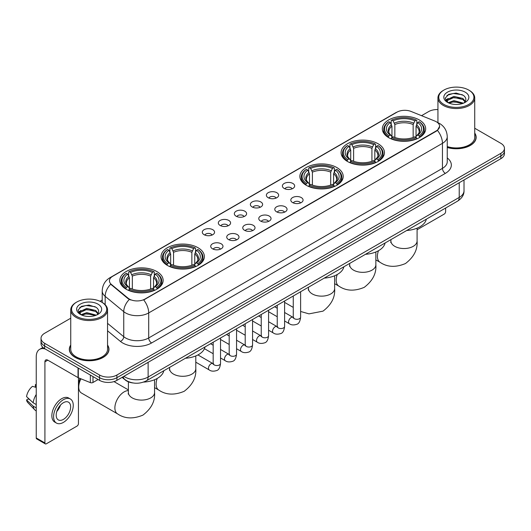 <?xml version="1.0" encoding="UTF-8"?>
<svg xmlns="http://www.w3.org/2000/svg" width="531" height="531" viewBox="0 0 531 531"><rect width="100%" height="100%" fill="white"/><g stroke="black" fill="none" stroke-linecap="round" stroke-linejoin="round"><path stroke-width="0.8" d="M156.804 271.527A21.671 12.512 0 0 0 133.188 268.812A21.671 12.512 0 0 0 119.807 280.375A21.671 12.512 0 0 0 126.159 289.216A21.671 12.512 0 0 0 149.775 291.931A21.671 12.512 0 0 0 163.15 280.375A21.671 12.512 0 0 0 156.804 271.527M378.099 143.762A21.671 12.512 0 0 0 354.482 141.054A21.671 12.512 0 0 0 341.101 152.609A21.671 12.512 0 0 0 347.447 161.457A21.671 12.512 0 0 0 371.063 164.172A21.671 12.512 0 0 0 384.444 152.609A21.671 12.512 0 0 0 378.099 143.762M336.866 167.564A21.671 12.512 0 0 0 313.25 164.856A21.671 12.512 0 0 0 299.876 176.411A21.671 12.512 0 0 0 306.221 185.259A21.671 12.512 0 0 0 329.837 187.974A21.671 12.512 0 0 0 343.212 176.411A21.671 12.512 0 0 0 336.866 167.564M198.03 247.725A21.671 12.512 0 0 0 174.414 245.01A21.671 12.512 0 0 0 161.039 256.566A21.671 12.512 0 0 0 167.384 265.414A21.671 12.512 0 0 0 191.001 268.128A21.671 12.512 0 0 0 204.382 256.566A21.671 12.512 0 0 0 198.03 247.725M419.324 119.96A21.671 12.512 0 0 0 395.708 117.245A21.671 12.512 0 0 0 382.333 128.807A21.671 12.512 0 0 0 388.679 137.655A21.671 12.512 0 0 0 412.295 140.363A21.671 12.512 0 0 0 425.67 128.807A21.671 12.512 0 0 0 419.324 119.96M284.191 188.465A6.133 3.538 180 0 1 282.97 187.463A6.133 3.538 180 0 1 285.008 183.062A6.133 3.538 180 0 1 292.866 183.454A6.133 3.538 180 0 1 294.081 187.463A6.133 3.538 180 0 1 284.191 188.465M292.116 188.83A3.677 2.124 0 0 0 291.127 187.795A3.677 2.124 0 0 0 287.503 187.257A3.677 2.124 0 0 0 284.935 188.83M268.175 197.711A6.133 3.538 180 0 1 266.954 196.709A6.133 3.538 180 0 1 268.985 192.308A6.133 3.538 180 0 1 276.843 192.707A6.133 3.538 180 0 1 278.065 196.709A6.133 3.538 180 0 1 268.175 197.711M276.1 198.076A3.677 2.124 0 0 0 275.111 197.047A3.677 2.124 0 0 0 271.487 196.503A3.677 2.124 0 0 0 268.918 198.076M252.159 206.957A6.133 3.538 180 0 1 250.937 205.955A6.133 3.538 180 0 1 252.968 201.554A6.133 3.538 180 0 1 260.827 201.953A6.133 3.538 180 0 1 262.048 205.955A6.133 3.538 180 0 1 252.159 206.957M260.084 207.329A3.677 2.124 0 0 0 259.095 206.293A3.677 2.124 0 0 0 255.471 205.756A3.677 2.124 0 0 0 252.902 207.329M236.136 216.21A6.133 3.538 180 0 1 234.921 215.208A6.133 3.538 180 0 1 236.952 210.807A6.133 3.538 180 0 1 244.811 211.199A6.133 3.538 180 0 1 246.026 215.208A6.133 3.538 180 0 1 236.136 216.21M244.068 216.575A3.677 2.124 0 0 0 243.079 215.54A3.677 2.124 0 0 0 239.454 215.002A3.677 2.124 0 0 0 236.886 216.575M220.119 225.456A6.133 3.538 180 0 1 218.905 224.454A6.133 3.538 180 0 1 220.936 220.053A6.133 3.538 180 0 1 228.795 220.445A6.133 3.538 180 0 1 230.009 224.454A6.133 3.538 180 0 1 220.119 225.456M228.045 225.821A3.677 2.124 0 0 0 227.062 224.786A3.677 2.124 0 0 0 223.432 224.248A3.677 2.124 0 0 0 220.869 225.821M204.103 234.702A6.133 3.538 180 0 1 202.888 233.7A6.133 3.538 180 0 1 204.92 229.299A6.133 3.538 180 0 1 212.778 229.697A6.133 3.538 180 0 1 213.993 233.7A6.133 3.538 180 0 1 204.103 234.702M212.028 235.067A3.677 2.124 0 0 0 211.039 234.032A3.677 2.124 0 0 0 207.415 233.494A3.677 2.124 0 0 0 204.853 235.067M292.601 202.57A6.133 3.538 180 0 1 291.386 201.568A6.133 3.538 180 0 1 293.417 197.167A6.133 3.538 180 0 1 301.276 197.565A6.133 3.538 180 0 1 302.491 201.568A6.133 3.538 180 0 1 292.601 202.57M300.533 202.935A3.677 2.124 0 0 0 299.544 201.899A3.677 2.124 0 0 0 295.92 201.362A3.677 2.124 0 0 0 293.351 202.935M276.585 211.816A6.133 3.538 180 0 1 275.37 210.814A6.133 3.538 180 0 1 277.401 206.413A6.133 3.538 180 0 1 285.26 206.811A6.133 3.538 180 0 1 286.474 210.814A6.133 3.538 180 0 1 276.585 211.816M284.51 212.188A3.677 2.124 0 0 0 283.527 211.152A3.677 2.124 0 0 0 279.897 210.608A3.677 2.124 0 0 0 277.335 212.188M260.568 221.062A6.133 3.538 180 0 1 259.354 220.066A6.133 3.538 180 0 1 261.385 215.659A6.133 3.538 180 0 1 269.244 216.057A6.133 3.538 180 0 1 270.458 220.066A6.133 3.538 180 0 1 260.568 221.062M268.494 221.434A3.677 2.124 0 0 0 267.505 220.398A3.677 2.124 0 0 0 263.88 219.861A3.677 2.124 0 0 0 261.318 221.434M244.552 230.315A6.133 3.538 180 0 1 243.337 229.312A6.133 3.538 180 0 1 245.368 224.912A6.133 3.538 180 0 1 253.227 225.303A6.133 3.538 180 0 1 254.442 229.312A6.133 3.538 180 0 1 244.552 230.315M252.477 230.68A3.677 2.124 0 0 0 251.488 229.644A3.677 2.124 0 0 0 247.864 229.107A3.677 2.124 0 0 0 245.295 230.68M228.536 239.561A6.133 3.538 180 0 1 227.314 238.558A6.133 3.538 180 0 1 229.346 234.158A6.133 3.538 180 0 1 237.211 234.549A6.133 3.538 180 0 1 238.426 238.558A6.133 3.538 180 0 1 228.536 239.561M236.461 239.926A3.677 2.124 0 0 0 235.472 238.89A3.677 2.124 0 0 0 231.848 238.353A3.677 2.124 0 0 0 229.279 239.926M212.519 248.807A6.133 3.538 180 0 1 211.298 247.804A6.133 3.538 180 0 1 213.329 243.404A6.133 3.538 180 0 1 221.188 243.802A6.133 3.538 180 0 1 222.409 247.804A6.133 3.538 180 0 1 212.519 248.807M220.445 249.172A3.677 2.124 0 0 0 219.456 248.136A3.677 2.124 0 0 0 215.832 247.599A3.677 2.124 0 0 0 213.263 249.172M434.909 121.081A11.038 6.372 180 0 1 436.382 121.798A11.038 6.372 180 0 1 439.615 126.305A11.038 6.372 180 0 1 436.382 130.812L144.95 299.066A11.038 6.372 180 0 1 128.097 298.216L111.43 284.47A11.038 6.372 180 0 1 109.432 280.813A11.038 6.372 180 0 1 112.665 276.306L396.962 112.174A11.038 6.372 180 0 1 411.1 111.457L434.909 121.081M133.122 382.977A12.266 7.082 180 0 1 125.362 380.077L122.084 377.368M70.749 345.044A19.833 11.45 0 0 0 69.315 349.312A19.833 11.45 0 0 0 75.13 357.409A19.833 11.45 0 0 0 96.735 359.892A19.833 11.45 0 0 0 108.981 349.312A19.833 11.45 0 0 0 107.547 345.044M439.615 126.305L437.451 130.361L436.382 131.137L143.709 299.955A14.31 8.264 60 0 1 148.707 312.925A16.355 9.445 180 0 1 125.581 312.925A16.355 9.445 180 0 1 123.743 311.664L105.171 296.344A16.355 9.445 180 0 1 102.211 290.928L102.211 302.438M70.749 318.202L44.624 333.289A12.266 7.082 0 0 0 41.033 338.293L41.033 343.637A12.266 7.082 0 0 0 44.624 348.641L99.556 380.362L99.556 377.687A12.266 7.082 0 0 0 116.906 377.687L500.859 156.014A12.266 7.082 0 0 0 504.45 151.01A12.266 7.082 0 0 1 500.859 156.014L116.906 377.687A12.266 7.082 0 0 1 99.556 377.687L44.624 345.973L99.556 377.687L99.556 375.019A12.266 7.082 0 0 0 116.906 375.019L500.859 153.346A12.266 7.082 0 0 0 504.45 148.335A12.266 7.082 0 0 0 500.859 143.33L474.734 128.243M41.033 340.968A12.266 7.082 0 0 0 44.624 345.973A12.266 7.082 0 0 1 41.033 340.968M130.58 299.955L128.097 298.701L110.687 284.204A14.31 9.571 129.5 0 0 105.171 296.344L105.171 304.694M447.248 147.499A19.833 11.45 0 0 0 476.161 137.323A19.833 11.45 0 0 0 474.734 133.049M437.936 109.552A12.266 7.082 0 0 0 428.577 111.616L421.541 115.678M102.211 300.042L100.054 301.289M41.033 338.293A12.266 7.082 0 0 0 44.624 343.305L99.556 375.019M99.556 380.362A12.266 7.082 0 0 0 116.906 380.362L500.859 158.689A12.266 7.082 0 0 0 504.45 153.678L504.45 148.335M417.087 229.757L444.188 214.106A2.044 1.181 120 0 0 445.635 211.603L445.635 208.026M443.903 104.434A17.583 10.149 0 0 0 468.767 104.434A17.583 10.149 0 0 0 468.767 90.078L469.344 90.416A18.399 10.62 0 0 1 474.734 97.923A18.399 10.62 0 0 1 463.377 107.74A18.399 10.62 0 0 1 443.325 105.437A18.399 10.62 0 0 1 437.936 97.923A18.399 10.62 0 0 1 443.325 90.416L443.903 90.078A17.583 10.149 0 0 0 443.903 104.434M447.248 146.556A18.399 10.62 0 0 0 474.734 137.323L474.734 97.923M447.248 147.366A19.627 11.33 0 0 0 475.962 137.323A19.627 11.33 0 0 0 474.734 133.374M448.151 102.722L453.939 100.618L463.503 103.18M449.027 103.12L453.939 101.68L462.508 103.538M447.991 102.642L447.089 100.658L447.407 99.45L453.939 96.383L462.866 98.467L465.315 101.368M447.115 102.058L447.089 100.658M447.155 101.189L447.407 100.505L453.939 97.439L462.866 99.529L465.037 101.806M463.888 103.014A9.239 5.337 0 0 0 464.286 102.662C466.643 100.094 466.331 97.651 463.351 95.334L456.122 93.058L448.668 94.359L445.204 98.195L447.447 102.304M465.183 92.148A12.512 7.222 0 0 0 447.514 92.135A12.512 7.222 0 0 0 447.434 102.337A12.512 7.222 0 0 0 447.487 102.364A12.512 7.222 0 0 0 465.236 102.337A12.512 7.222 0 0 0 465.183 92.148M465.07 102.43L465.972 101.813M469.344 90.416L468.767 90.078A17.583 10.149 0 0 0 443.903 90.078M446.949 95.414L453.215 93.489L462.315 94.704M445.748 100.571L447.454 99.363M450.275 98.262L453.215 97.731L460.576 98.361M450.275 102.503L453.215 101.965L460.576 102.602M445.555 100.233L448.164 98.481M388.287 137.423L388.871 135.876A19.461 11.237 0 0 1 388.871 121.738L390.205 122.515A17.583 10.149 0 0 0 390.205 135.1L391.533 135.85L391.958 137.429M391.958 136.786L391.958 126.219L390.205 122.515M391.181 124.188L391.181 120.404L391.759 120.072A19.461 11.237 0 0 1 416.244 120.072L414.903 120.842A17.583 10.149 0 0 0 393.099 120.842L394.845 124.546L394.845 137.476M413.158 137.476L413.158 124.546L414.903 120.842M406.706 230.5A22.488 12.983 0 0 0 426.327 219.17M391.181 138.545A20.278 11.709 0 0 0 416.822 138.545L416.244 137.542A19.461 11.237 0 0 1 391.759 137.542L391.181 138.896M416.822 138.896L416.822 138.545M388.871 121.738L388.287 122.07A20.278 11.709 0 0 0 383.721 129.471A20.278 11.709 0 0 0 388.287 136.879M416.244 120.072L416.822 120.404L416.822 124.188M391.759 137.542L393.099 136.772A17.583 10.149 0 0 0 414.903 136.772L416.244 137.542M390.205 135.1L388.871 135.876M393.099 120.842L391.759 120.072M391.533 124.792A15.724 9.08 0 0 0 391.533 135.85L391.606 135.903C389.369 133.739 388.46 132.272 388.871 131.502A15.127 8.735 0 0 1 391.958 126.219M419.716 136.879A20.278 11.709 0 0 0 424.282 129.471A20.278 11.709 0 0 0 419.716 122.07L419.132 121.738A19.461 11.237 0 0 1 419.132 135.876L419.716 137.423M419.132 135.876L417.797 135.1A17.583 10.149 0 0 0 417.797 122.515L419.132 121.738M417.797 122.515L416.045 126.219L416.045 136.786L416.477 135.85L417.797 135.1M416.045 126.219A15.127 8.735 0 0 1 419.132 131.502C419.543 132.279 418.634 133.746 416.397 135.903L416.477 135.85A15.724 9.08 0 0 0 416.477 124.792M416.045 137.429L416.045 136.786M347.062 161.225L347.639 159.678A19.461 11.237 0 0 1 347.639 145.54L348.98 146.317A17.583 10.149 0 0 0 348.98 158.902L350.301 159.658L350.725 161.232M350.725 160.588L350.725 150.021L348.98 146.317M349.949 147.99L349.949 144.206L350.533 143.874A19.461 11.237 0 0 1 375.012 143.874L373.678 144.644A17.583 10.149 0 0 0 351.874 144.644L353.619 148.348L353.619 161.278M371.926 161.278L371.926 148.348L373.678 144.644M365.474 254.303A22.488 12.983 0 0 0 385.101 242.972M349.949 162.347A20.278 11.709 0 0 0 375.596 162.347L375.012 161.344A19.461 11.237 0 0 1 350.533 161.344L349.949 162.698M375.596 162.698L375.596 162.347M347.639 145.54L347.062 145.872A20.278 11.709 0 0 0 342.495 153.28A20.278 11.709 0 0 0 347.062 160.681M375.012 143.874L375.596 144.206L375.596 147.99M350.533 161.344L351.874 160.574A17.583 10.149 0 0 0 373.678 160.574L375.012 161.344M348.98 158.902L347.639 159.678M351.874 144.644L350.533 143.874M350.301 148.594A15.724 9.08 0 0 0 350.301 159.658L350.374 159.705C348.144 157.541 347.228 156.074 347.646 155.304A15.127 8.735 0 0 1 350.725 150.021M378.484 160.681A20.278 11.709 0 0 0 383.057 153.28A20.278 11.709 0 0 0 378.484 145.872L377.906 145.54A19.461 11.237 0 0 1 377.906 159.678L378.484 161.225M377.906 159.678L376.565 158.902A17.583 10.149 0 0 0 376.565 146.317L377.906 145.54M376.565 146.317L374.82 150.021L374.82 160.588L375.244 159.658L376.565 158.902M374.82 150.021A15.127 8.735 0 0 1 377.899 155.304C378.311 156.081 377.402 157.548 375.171 159.705L375.244 159.658A15.724 9.08 0 0 0 375.244 148.594M374.82 161.232L374.82 160.588M305.829 185.027L306.414 183.48A19.461 11.237 0 0 1 306.414 169.349L307.748 170.119A17.583 10.149 0 0 0 307.748 182.71L309.075 183.46L309.5 185.034M309.5 184.39L309.5 173.823L307.748 170.119M308.723 171.792L308.723 168.008L309.301 167.677A19.461 11.237 0 0 1 333.787 167.677L332.446 168.446A17.583 10.149 0 0 0 310.642 168.446L312.394 172.15L312.394 185.08M330.7 185.08L330.7 172.15L332.446 168.446M324.249 278.105A22.488 12.983 0 0 0 343.869 266.774M308.723 186.155A20.278 11.709 0 0 0 334.364 186.155L333.787 185.146A19.461 11.237 0 0 1 309.301 185.146L308.723 186.5M334.364 186.5L334.364 186.155M306.414 169.349L305.829 169.681A20.278 11.709 0 0 0 301.263 177.082A20.278 11.709 0 0 0 305.829 184.483M333.787 167.677L334.364 168.008L334.364 171.792M309.301 185.146L310.642 184.376A17.583 10.149 0 0 0 332.446 184.376L333.787 185.146M307.748 182.71L306.414 183.48M310.642 168.446L309.301 167.677M309.075 172.396A15.724 9.08 0 0 0 309.075 183.46L309.148 183.507C306.911 181.35 306.002 179.883 306.414 179.106A15.127 8.735 0 0 1 309.5 173.823M337.258 184.483A20.278 11.709 0 0 0 341.825 177.082A20.278 11.709 0 0 0 337.258 169.681L336.674 169.349A19.461 11.237 0 0 1 336.674 183.48L337.258 185.027M336.674 183.48L335.34 182.71A17.583 10.149 0 0 0 335.34 170.119L336.674 169.349M335.34 170.119L333.587 173.823L333.587 184.39L334.019 183.46L335.34 182.71M333.587 173.823A15.127 8.735 0 0 1 336.674 179.106C337.085 179.883 336.176 181.35 333.939 183.507L334.019 183.46A15.724 9.08 0 0 0 334.019 172.396M333.587 185.034L333.587 184.39M166.993 265.188L167.577 263.635A19.461 11.237 0 0 1 167.577 249.504L168.918 250.274A17.583 10.149 0 0 0 168.918 262.865L170.239 263.615L170.663 265.195M170.663 264.551L170.663 253.977L168.918 250.274M169.887 251.946L169.887 248.163L170.471 247.831A19.461 11.237 0 0 1 194.95 247.831L193.609 248.608A17.583 10.149 0 0 0 171.805 248.608L173.557 252.311L173.557 265.234M191.864 265.234L191.864 252.311L193.609 248.608M185.412 358.266A22.488 12.983 0 0 0 205.032 346.935M169.887 266.31A20.278 11.709 0 0 0 195.527 266.31L194.95 265.308A19.461 11.237 0 0 1 170.471 265.308L169.887 266.655M195.527 266.655L195.527 266.31M167.577 249.504L166.993 249.835A20.278 11.709 0 0 0 162.426 257.236A20.278 11.709 0 0 0 166.993 264.637M194.95 247.831L195.527 248.163L195.527 251.946M170.471 265.308L171.805 264.531A17.583 10.149 0 0 0 193.609 264.531L194.95 265.308M168.918 262.865L167.577 263.635M171.805 248.608L170.471 247.831M170.239 252.55A15.724 9.08 0 0 0 170.239 263.615L170.312 263.661C168.075 261.504 167.165 260.037 167.577 259.261A15.127 8.735 0 0 1 170.663 253.977M198.421 264.637A20.278 11.709 0 0 0 202.988 257.236A20.278 11.709 0 0 0 198.421 249.835L197.837 249.504A19.461 11.237 0 0 1 197.837 263.635L198.421 265.188M197.837 263.635L196.503 262.865A17.583 10.149 0 0 0 196.503 250.274L197.837 249.504M196.503 250.274L194.751 253.977L194.751 264.551L195.182 263.615L196.503 262.865M194.751 253.977A15.127 8.735 0 0 1 197.837 259.261C198.249 260.044 197.34 261.504 195.109 263.661L195.182 263.615A15.724 9.08 0 0 0 195.182 252.55M194.751 265.195L194.751 264.551M80.958 378.822A13.083 7.553 120 0 0 78.741 387.039L78.741 383.701A8.994 5.191 -60 0 1 80.062 378.457M78.741 387.039A13.083 7.553 120 0 0 81.449 393.026L117.59 413.895A13.083 7.553 -60 0 1 115.585 403.407A13.083 7.553 -60 0 1 124.135 391.878A13.083 7.553 -60 0 1 128.396 390.617M125.767 288.99L126.351 287.437A19.461 11.237 0 0 1 126.351 273.306L127.686 274.076A17.583 10.149 0 0 0 127.686 286.667L129.006 287.417L129.438 288.997M129.438 288.353L129.438 277.779L127.686 274.076M128.661 275.755L128.661 271.965L129.239 271.633A19.461 11.237 0 0 1 153.718 271.633L152.384 272.41A17.583 10.149 0 0 0 130.58 272.41L132.325 276.113L132.325 289.037M150.631 289.037L150.631 276.113L152.384 272.41M143.483 382.108A22.488 12.983 0 0 0 163.807 370.738M128.661 290.112A20.278 11.709 0 0 0 154.302 290.112L153.718 289.11A19.461 11.237 0 0 1 129.239 289.11L128.661 290.457M154.302 290.457L154.302 290.112M126.351 273.306L125.767 273.638A20.278 11.709 0 0 0 121.201 281.038A20.278 11.709 0 0 0 125.767 288.439M153.718 271.633L154.302 271.965L154.302 275.755M129.239 289.11L130.58 288.333A17.583 10.149 0 0 0 152.384 288.333L153.718 289.11M127.686 286.667L126.351 287.437M130.58 272.41L129.239 271.633M129.006 276.352A15.724 9.08 0 0 0 129.006 287.417L129.079 287.463C126.849 285.306 125.94 283.839 126.351 283.069A15.127 8.735 0 0 1 129.438 277.779M157.196 288.439A20.278 11.709 0 0 0 161.763 281.038A20.278 11.709 0 0 0 157.196 273.638L156.612 273.306A19.461 11.237 0 0 1 156.612 287.437L157.196 288.99M156.612 287.437L155.271 286.667A17.583 10.149 0 0 0 155.271 274.076L156.612 273.306M155.271 274.076L153.525 277.779L153.525 288.353L153.95 287.417L155.271 286.667M153.525 277.779A15.127 8.735 0 0 1 156.605 283.069C157.023 283.846 156.107 285.313 153.877 287.463L153.95 287.417A15.724 9.08 0 0 0 153.95 276.352M153.525 288.997L153.525 288.353M92.978 376.559L92.978 382.486L98.109 379.526M45.235 349A16.355 9.445 -120 0 0 39.626 349.338A16.355 9.445 -120 0 0 36.241 356.825L36.241 437.949L44.916 442.954L44.916 361.83A4.089 2.363 60 0 1 45.759 359.958A4.089 2.363 60 0 1 47.803 360.164L78.037 377.614L78.037 367.937M44.916 442.954A2.044 1.181 120 0 0 45.334 443.889L36.666 438.885A2.044 1.181 -60 0 1 36.241 437.949M45.334 443.889A2.044 1.181 120 0 0 46.356 443.79L77.008 426.094A2.044 1.181 120 0 0 78.449 423.592L78.449 377.807M92.978 382.486A2.044 1.181 180 0 1 90.363 382.619L78.309 377.747A2.044 1.181 180 0 1 78.037 377.614M63.415 419.384A10.222 5.901 120 0 0 70.092 410.377A10.222 5.901 120 0 0 68.526 402.186A10.222 5.901 120 0 0 63.415 402.697A10.222 5.901 120 0 0 56.737 411.704A10.222 5.901 120 0 0 58.304 419.895A10.222 5.901 120 0 0 63.415 419.384M56.81 411.465A10.222 5.901 120 0 0 60.481 405.107M36.241 384.922L35.371 384.663L35.371 386.714L36.241 387.218M70.371 399L68.632 397.998A13.899 8.025 120 0 0 61.682 398.688A13.899 8.025 120 0 0 52.602 410.941A13.899 8.025 120 0 0 54.733 422.079L56.465 423.081A13.899 8.025 120 0 0 63.415 422.391A13.899 8.025 120 0 0 72.501 410.144A13.899 8.025 120 0 0 70.371 399A13.899 8.025 120 0 0 63.415 399.69A13.899 8.025 120 0 0 54.335 411.943A13.899 8.025 120 0 0 56.465 423.081M36.241 394.48A13.494 7.792 120 0 0 33.168 402.797L26.55 396.604A10.633 6.14 120 0 1 32.484 386.329L36.241 387.471M36.241 404.569L33.168 402.797M30.128 399.956L28.329 398.914L26.55 399.943L33.168 406.135L36.241 407.908M33.168 406.135A13.494 7.792 120 0 0 34.834 409.905A13.494 7.792 120 0 0 35.856 410.709L36.241 410.928M36.241 384.417A10.633 6.14 120 0 0 35.371 384.663M26.55 399.943A10.633 6.14 120 0 0 27.804 402.591L34.834 409.905M76.716 316.43A17.583 10.149 0 0 0 101.58 316.43A17.583 10.149 0 0 0 101.58 302.073L102.158 302.404A18.399 10.62 0 0 1 107.547 309.918A18.399 10.62 0 0 1 96.191 319.735A18.399 10.62 0 0 1 76.139 317.432A18.399 10.62 0 0 1 70.749 309.918A18.399 10.62 0 0 1 76.139 302.404L76.716 302.073A17.583 10.149 0 0 0 76.716 316.43M70.749 309.918L70.749 349.312A18.399 10.62 0 0 0 76.139 356.825A18.399 10.62 0 0 0 96.191 359.129A18.399 10.62 0 0 0 107.547 349.312L107.547 309.918M70.749 345.369A19.627 11.33 0 0 0 69.521 349.312A19.627 11.33 0 0 0 75.269 357.323A19.627 11.33 0 0 0 96.662 359.779A19.627 11.33 0 0 0 108.775 349.312A19.627 11.33 0 0 0 107.547 345.369M80.971 314.717L86.759 312.613L96.317 315.168M81.847 315.115L86.759 313.675L95.328 315.533M80.812 314.637L79.909 312.646L80.221 311.438L86.759 308.372L95.686 310.462L98.135 313.356M79.935 314.053L79.909 312.646M79.969 313.177L80.221 312.5L86.759 309.434L95.686 311.518L97.857 313.801M96.708 315.009A9.239 5.337 0 0 0 97.1 314.657C99.456 312.089 99.144 309.639 96.164 307.323L88.936 305.053L81.482 306.347L78.017 310.19L80.267 314.299M97.996 304.144A12.512 7.222 0 0 0 80.327 304.124A12.512 7.222 0 0 0 80.247 314.325A12.512 7.222 0 0 0 80.3 314.359A12.512 7.222 0 0 0 98.049 314.325A12.512 7.222 0 0 0 97.996 304.144M97.883 314.418L98.786 313.808M102.158 302.404L101.58 302.073A17.583 10.149 0 0 0 76.716 302.073M79.769 307.403L86.029 305.478L95.135 306.692M78.561 312.567L80.267 311.352M83.095 310.25L86.029 309.719L93.396 310.35M83.095 314.491L86.029 313.96L93.396 314.591M78.369 312.221L80.977 310.469M111.43 284.47L111.43 284.955M128.097 298.216L128.097 298.701M144.95 299.066L144.95 299.398M447.248 157.946A20.444 11.801 180 0 1 445.343 173.378L151.6 342.966A4.089 2.363 60 0 1 148.707 337.962L442.456 168.367A16.355 9.445 0 0 0 447.248 161.689L447.248 136.653A16.355 9.445 180 0 1 442.456 143.33A14.31 8.264 -120 0 0 437.451 130.361M151.6 342.966A20.444 11.801 180 0 1 122.688 342.966A20.444 11.801 180 0 1 120.398 341.393L107.547 330.8M129.318 299.457A14.31 9.571 129.5 0 0 123.743 311.664L123.743 336.7A16.355 9.445 0 0 0 125.581 337.962A16.355 9.445 0 0 0 148.707 337.962L148.707 312.925L442.456 143.33L442.456 168.367A4.089 2.363 60 0 0 445.343 173.378M447.248 136.653C446.969 130.772 444.381 126.365 439.489 123.424L437.425 122.415A14.31 6.704 112 0 0 437.232 122.349M111.45 277.142A14.31 8.264 -120 0 0 109.97 277.7C105.072 280.64 102.49 285.047 102.211 290.928M109.97 277.7L395.761 112.698A14.31 8.264 60 0 1 396.843 112.24M116.906 375.019L116.906 380.362M500.859 153.346L500.859 158.689M44.624 343.305L44.624 348.641M107.547 323.346L123.743 336.7A4.089 2.735 -50.5 0 1 120.398 341.393M123.902 376.32A16.355 9.445 0 0 0 124.997 377.023A16.355 9.445 0 0 0 148.129 377.023L459.222 197.413A16.355 9.445 0 0 0 464.014 190.735C464.134 194.797 461.97 198.269 457.53 201.156L146.437 380.767A8.177 4.719 60 0 0 148.129 377.023L148.129 362.334M459.222 182.724L459.222 197.413A8.177 4.719 60 0 1 457.53 201.156M123.238 376.705A8.177 5.469 129.5 0 0 124.666 379.36L122.183 377.315M417.087 228.171L417.087 240.981A13.083 7.553 180 0 1 413.251 246.324A13.083 7.553 180 0 1 394.752 246.324A13.083 7.553 180 0 1 390.916 240.981L390.743 242.521M417.087 240.981C417.764 249.583 413.888 257.104 405.465 263.542C395.681 267.617 387.232 267.212 380.11 262.327A13.083 7.553 -60 0 1 378.484 250.705M413.158 124.546A15.127 8.735 0 0 0 394.845 124.546M413.583 123.119A15.724 9.08 0 0 0 394.42 123.119M375.855 251.973L375.855 264.783A13.083 7.553 180 0 1 372.025 270.126A13.083 7.553 180 0 1 353.52 270.126A13.083 7.553 180 0 1 349.69 264.783L349.517 266.323M375.855 264.783C376.532 273.392 372.656 280.912 364.233 287.344C354.449 291.426 346 291.021 338.884 286.129A13.083 7.553 -60 0 1 337.251 274.507M371.926 148.348A15.127 8.735 0 0 0 353.619 148.348M372.357 146.921A15.724 9.08 0 0 0 353.195 146.921M334.63 275.775L334.63 288.585A13.083 7.553 180 0 1 330.793 293.928A13.083 7.553 180 0 1 312.294 293.928A13.083 7.553 180 0 1 308.458 288.585L308.292 290.132M330.7 172.15A15.127 8.735 0 0 0 312.394 172.15M331.125 170.723A15.724 9.08 0 0 0 311.962 170.723M195.793 355.936L195.793 368.74A13.083 7.553 180 0 1 191.963 374.083A13.083 7.553 180 0 1 173.458 374.083A13.083 7.553 180 0 1 169.621 368.74L169.455 370.286M195.793 368.74C196.47 377.349 192.594 384.869 184.171 391.307C174.387 395.383 165.938 394.978 158.822 390.093A13.083 7.553 -60 0 1 157.189 378.464M191.864 252.311A15.127 8.735 0 0 0 173.557 252.311M192.288 250.884A15.724 9.08 0 0 0 173.126 250.884M154.561 379.738L154.561 392.548A13.083 7.553 180 0 1 150.731 397.885A13.083 7.553 180 0 1 132.226 397.885A13.083 7.553 180 0 1 128.396 392.548L128.223 394.088M150.631 276.113A15.127 8.735 0 0 0 132.325 276.113M151.063 274.686A15.724 9.08 0 0 0 131.9 274.686M300.619 291.745L300.619 317.18A3.677 2.124 180 0 1 299.371 318.773A3.677 2.124 180 0 1 294.34 318.68A3.677 2.124 180 0 1 293.258 317.18L293.145 317.976L293.47 317.704M300.619 317.18C300.115 321.454 298.794 323.844 296.65 324.341C293.61 325.284 291.167 325.072 289.315 323.704A3.677 2.124 -60 0 1 288.751 320.757A3.677 2.124 -60 0 1 291.161 317.511A3.677 2.124 -60 0 1 291.32 317.425A3.677 2.124 -60 0 1 292.999 317.332L293.743 317.624M284.603 300.997L284.603 326.426A3.677 2.124 180 0 1 283.355 328.019A3.677 2.124 180 0 1 278.324 327.932A3.677 2.124 180 0 1 277.242 326.426L277.122 327.222L277.454 326.95M284.603 326.426C284.098 330.7 282.777 333.09 280.633 333.587C277.594 334.53 275.151 334.318 273.299 332.95A3.677 2.124 -60 0 1 272.735 330.003A3.677 2.124 -60 0 1 275.138 326.764A3.677 2.124 -60 0 1 275.304 326.671A3.677 2.124 -60 0 1 276.983 326.578L277.726 326.877M268.586 310.243L268.586 335.678A3.677 2.124 180 0 1 267.339 337.271A3.677 2.124 180 0 1 262.301 337.178A3.677 2.124 180 0 1 261.225 335.678L261.106 336.468L261.438 336.196M268.586 335.678C268.082 339.946 266.754 342.336 264.617 342.834C261.577 343.776 259.135 343.564 257.283 342.203A3.677 2.124 -60 0 1 256.719 339.249A3.677 2.124 -60 0 1 259.121 336.01A3.677 2.124 -60 0 1 259.287 335.924A3.677 2.124 -60 0 1 260.96 335.824L261.71 336.123M252.57 319.489L252.57 344.924A3.677 2.124 180 0 1 251.322 346.517A3.677 2.124 180 0 1 246.284 346.424A3.677 2.124 180 0 1 245.209 344.924L245.09 345.721L245.422 345.449M252.57 344.924C252.066 349.199 250.738 351.582 248.601 352.086C245.561 353.022 243.112 352.81 241.266 351.449A3.677 2.124 -60 0 1 240.702 348.502A3.677 2.124 -60 0 1 243.105 345.256A3.677 2.124 -60 0 1 243.271 345.17A3.677 2.124 -60 0 1 244.944 345.077L245.694 345.369M236.554 328.735L236.554 354.17A3.677 2.124 180 0 1 235.306 355.763A3.677 2.124 180 0 1 230.268 355.67A3.677 2.124 180 0 1 229.193 354.17L229.073 354.967L229.405 354.695M236.554 354.17C236.049 358.445 234.722 360.828 232.578 361.332C229.545 362.275 227.095 362.062 225.25 360.695A3.677 2.124 -60 0 1 224.686 357.748A3.677 2.124 -60 0 1 227.089 354.502A3.677 2.124 -60 0 1 227.255 354.416A3.677 2.124 -60 0 1 228.927 354.323L229.677 354.615M220.531 337.988L220.531 363.416A3.677 2.124 180 0 1 219.29 365.009A3.677 2.124 180 0 1 214.252 364.923A3.677 2.124 180 0 1 213.177 363.416L213.057 364.213L213.382 363.941M220.531 363.416C220.026 367.691 218.706 370.08 216.562 370.578C213.522 371.521 211.079 371.308 209.234 369.941A3.677 2.124 -60 0 1 208.67 366.994A3.677 2.124 -60 0 1 211.072 363.755A3.677 2.124 -60 0 1 211.232 363.662A3.677 2.124 -60 0 1 212.911 363.569L213.661 363.868M44.916 361.83L47.803 360.164M78.309 368.089L78.309 377.747M90.363 382.619L90.363 375.052M395.761 112.698L398.383 111.477M146.437 380.767C139.852 384.072 133.274 384.072 126.697 380.767L124.666 379.36M464.014 190.735L464.014 179.956M475.962 138.963L475.962 137.323M437.936 122.634L437.936 97.923M380.11 262.327L375.855 259.871M383.721 133.215L383.721 129.471M424.282 133.215L424.282 129.471M390.916 239.614L390.916 240.981M338.884 286.129L334.63 283.673M342.495 157.017L342.495 153.28M383.057 157.017L383.057 153.28M349.69 263.416L349.69 264.783M334.63 288.585C335.307 297.194 331.43 304.714 323.007 311.146L308.996 313.867L300.619 311.465M293.258 307.396L284.603 302.398M301.263 180.819L301.263 177.082M341.825 180.819L341.825 177.082M308.458 287.218L308.458 288.585M158.822 390.093L154.561 387.63M162.426 260.98L162.426 257.236M202.988 260.98L202.988 257.236M169.621 367.379L169.621 368.74M154.561 392.548C155.238 401.151 151.368 408.671 142.939 415.109C133.155 419.185 124.705 418.78 117.59 413.895M121.201 284.782L121.201 281.038M161.763 284.782L161.763 281.038M128.396 389.913L113.999 381.603M128.396 381.829L128.396 392.548M289.315 323.704L284.603 320.983M277.242 316.735L268.586 311.737M293.258 295.999L293.258 317.18M292.999 317.332L284.603 312.487M277.242 308.239L274.653 306.739M273.299 332.95L268.586 330.229M261.225 325.981L252.57 320.983M277.242 305.245L277.242 326.426M276.983 326.578L268.586 321.733M261.225 317.485L258.637 315.985M257.283 342.203L252.57 339.482M245.209 335.227L236.554 330.229M261.225 314.491L261.225 335.678M260.96 335.824L252.57 330.979M245.209 326.731L242.621 325.237M241.266 351.449L236.554 348.728M229.193 344.48L220.531 339.482M245.209 323.737L245.209 344.924M244.944 345.077L236.554 340.225M229.193 335.977L226.598 334.484M225.25 360.695L220.531 357.974M213.177 353.726L204.448 348.688M229.193 332.983L229.193 354.17M228.927 354.323L220.531 349.478M213.177 345.223L210.581 343.73M209.234 369.941L195.793 362.182M213.177 342.236L213.177 363.416M212.911 363.569L197.937 354.927M39.626 349.338L42.938 347.427M108.775 350.951L108.775 349.312M69.521 350.951L69.521 349.312"/></g></svg>
